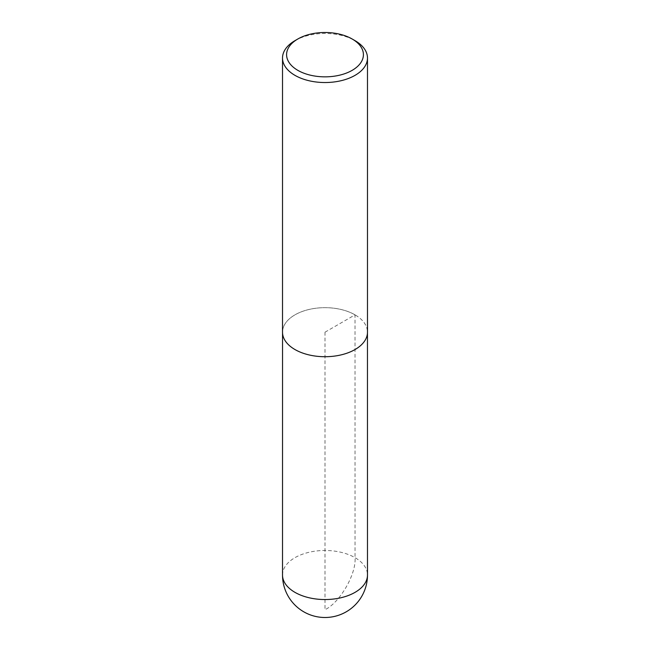 <?xml version="1.0" encoding="UTF-8"?>
<svg xmlns="http://www.w3.org/2000/svg" width="650" height="650" viewBox="0 0 650 650"><rect width="100%" height="100%" fill="white"/><g stroke="black" fill="none" stroke-linecap="round" stroke-linejoin="round"><path stroke-width="0.49" stroke-dasharray="3.25 2.44" d="M294.962 40.657A42.486 24.529 180 0 1 355.038 40.657M282.514 332.191A42.486 24.529 180 0 1 308.742 309.53A42.486 24.529 180 0 1 355.038 314.844A42.486 24.529 180 0 1 367.486 332.191M355.022 314.852A42.461 24.513 0 0 0 308.75 309.538A42.461 24.513 0 0 0 282.539 332.191A42.461 24.513 0 0 0 325 356.704A42.461 24.513 0 0 0 367.461 332.191A42.461 24.513 0 0 0 355.022 314.852M325 332.191L325 609.7C339.861 602.672 356.387 574.056 355.038 557.668L355.022 314.852L325 332.191M282.514 575.006A42.486 24.529 180 0 1 308.742 552.346A42.486 24.529 180 0 1 355.038 557.668A42.486 24.529 180 0 1 367.486 575.006M282.539 332.191L282.539 333.044M367.461 332.191L367.461 333.044"/><path stroke-width="0.97" d="M352.154 38.992A38.407 22.173 180 0 1 352.162 38.992A38.407 22.173 180 0 1 352.154 70.354A38.407 22.173 180 0 1 297.846 70.354A38.407 22.173 180 0 1 297.838 38.992A38.407 22.173 180 0 1 352.154 38.992L355.038 40.657A42.486 24.529 180 0 1 367.486 58.004A42.486 24.529 180 0 1 325 82.534A42.486 24.529 180 0 1 282.514 58.004A42.486 24.529 180 0 1 294.962 40.657L297.838 38.992M367.486 58.004L367.486 332.191A42.486 24.529 180 0 1 325 356.72A42.486 24.529 180 0 1 282.514 332.191L282.514 58.004M367.486 575.006A42.486 24.529 180 0 1 341.258 597.675A42.486 24.529 180 0 1 294.962 592.353A42.486 24.529 180 0 1 282.514 575.006A42.486 42.486 0 0 0 346.247 611.804A42.486 42.486 0 0 0 367.486 575.006L367.461 333.044M352.162 38.992L355.038 40.657M282.539 333.044L282.514 575.006"/></g></svg>
